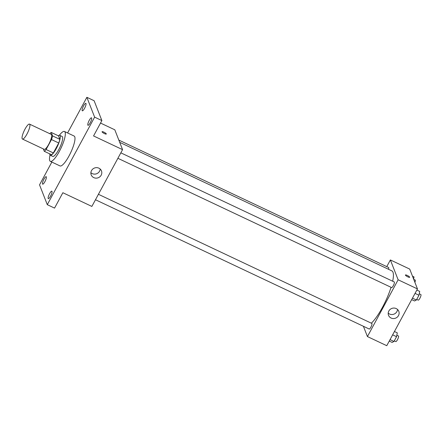 <?xml version="1.0" encoding="UTF-8"?>
<svg xmlns="http://www.w3.org/2000/svg" width="443" height="443" viewBox="0 0 443 443"><rect width="100%" height="100%" fill="white"/><g stroke="black" fill="none" stroke-linecap="round" stroke-linejoin="round"><path stroke-width="0.66" d="M22.15 138.681A8.262 1.982 115.3 0 1 24.598 129.91A8.262 1.982 115.3 0 1 29.515 124.112A8.262 1.982 115.3 0 1 27.782 132.435A8.262 1.982 115.3 0 1 22.46 139.058A8.262 1.982 115.3 0 1 22.15 138.681M29.515 124.112L51.272 134.39A8.262 1.982 115.3 0 1 49.538 142.707A8.262 1.982 115.3 0 1 44.217 149.33L22.46 139.058M51.222 132.429L58.47 135.857L59.833 139.335A10.665 2.564 115.3 0 1 58.736 142.989L53.354 152.951L46.1 149.524L51.488 139.567A10.665 2.564 115.3 0 0 52.579 135.907L51.222 132.429A10.665 2.564 115.3 0 0 49.804 133.697M43.336 148.914L44.267 151.29A10.665 2.564 115.3 0 0 46.1 149.524M53.354 152.951A10.665 2.564 115.3 0 1 51.515 154.712L44.267 151.29M49.721 153.865A11.014 2.647 -64.7 0 0 50.292 155.244A11.014 2.647 -64.7 0 0 57.385 146.411A11.014 2.647 -64.7 0 0 59.7 135.325A11.014 2.647 -64.7 0 0 58.271 135.763M59.7 135.325L62.114 136.466A11.014 2.647 115.3 0 1 59.805 147.558A11.014 2.647 115.3 0 1 52.706 156.385L50.292 155.244M58.736 142.989L51.488 139.567M59.833 139.335L52.579 135.907M59.395 135.259A16.524 3.97 115.3 0 1 64.468 131.482A16.524 3.97 115.3 0 1 61.001 148.123A16.524 3.97 115.3 0 1 50.358 161.368A16.524 3.97 115.3 0 1 49.738 160.621A16.524 3.97 115.3 0 1 50.048 155.05M64.468 131.482L74.136 136.051A16.524 3.97 115.3 0 1 70.67 152.685A16.524 3.97 115.3 0 1 60.026 165.931L50.358 161.368M90.222 122.8A4.131 0.991 115.3 0 1 87.974 125.297A4.131 0.991 115.3 0 1 88.844 121.138A4.131 0.991 115.3 0 1 91.502 117.827A4.131 0.991 115.3 0 1 90.222 122.8M50.568 196.144A4.131 0.991 115.3 0 1 48.32 198.641A4.131 0.991 115.3 0 1 49.184 194.483A4.131 0.991 115.3 0 1 51.848 191.171A4.131 0.991 115.3 0 1 50.568 196.144M44.904 181.663A4.131 0.991 115.3 0 1 42.655 184.155A4.131 0.991 115.3 0 1 43.525 179.996A4.131 0.991 115.3 0 1 46.183 176.685A4.131 0.991 115.3 0 1 44.904 181.663M84.563 108.319A4.131 0.991 115.3 0 1 82.315 110.816A4.131 0.991 115.3 0 1 83.179 106.658A4.131 0.991 115.3 0 1 85.842 103.346A4.131 0.991 115.3 0 1 84.563 108.319M51.848 162.072L39.538 184.842L47.29 204.677L94.625 117.14L86.867 97.305L67.591 132.961M47.29 204.677L54.544 208.105L62.862 192.727L91.867 206.427L122.567 149.645L93.562 135.946L101.873 120.568L94.121 100.727L86.867 97.305M122.567 149.645L114.809 129.805L100.528 123.06M101.873 120.568L94.625 117.14M93.783 177.626A5.51 5.216 -21.4 0 1 91.208 174.902A5.51 5.216 -21.4 0 1 94.442 168.041A5.51 5.216 -21.4 0 1 101.469 170.893A5.51 5.216 -21.4 0 1 99.941 176.718A5.51 5.216 -21.4 0 1 93.783 177.626M102.073 131.876A2.409 0.515 -151.6 0 1 102.067 131.732A2.409 0.515 -151.6 0 1 104.432 132.418A2.409 0.515 -151.6 0 1 106.303 134.019A2.409 0.515 -151.6 0 1 104.205 133.47A2.409 0.515 -151.6 0 1 102.073 131.876M102.067 131.732A2.409 0.515 -151.6 0 1 104.432 132.424A2.409 0.515 -151.6 0 1 106.303 134.024M100.218 169.06A5.51 5.216 -21.4 0 1 92.205 173.601A5.51 5.216 -21.4 0 1 90.887 172.709M119.715 142.347L391.839 270.861A30.29 7.276 115.3 0 1 392.675 281.222M391.053 287.302A30.29 7.276 115.3 0 1 371.356 323.191M95.478 199.749L369.207 329.022A3.095 0.742 -64.7 0 0 371.046 326.845A3.095 0.742 -64.7 0 0 371.965 323.562A3.095 0.742 -64.7 0 0 371.849 323.423L98.424 194.294M118.829 140.088L388.6 267.489A3.095 0.742 115.3 0 1 388.483 269.278M120.839 152.841L394.259 281.969A3.095 0.742 115.3 0 1 393.611 285.087A3.095 0.742 115.3 0 1 391.618 287.568L117.888 158.295M363.41 326.281L367.43 336.564L398.13 279.782L390.372 259.947L386.761 266.625M367.43 336.564L386.767 345.695L417.467 288.914L409.714 269.078L390.372 259.947M417.467 288.914L398.13 279.782M391.097 318.041A5.51 5.216 -21.4 0 1 388.528 315.316A5.51 5.216 -21.4 0 1 391.756 308.455A5.51 5.216 -21.4 0 1 398.789 311.302A5.51 5.216 -21.4 0 1 397.26 317.133A5.51 5.216 -21.4 0 1 391.097 318.041M405.434 275.142A2.409 0.515 -151.6 0 1 405.428 274.998A2.409 0.515 -151.6 0 1 407.793 275.684A2.409 0.515 -151.6 0 1 409.664 277.29A2.409 0.515 -151.6 0 1 407.566 276.737A2.409 0.515 -151.6 0 1 405.434 275.142M405.428 274.998A2.409 0.515 -151.6 0 1 407.793 275.69A2.409 0.515 -151.6 0 1 409.664 277.29M397.537 309.469A5.51 5.216 -21.4 0 1 389.524 314.015A5.51 5.216 -21.4 0 1 388.201 313.123M389.264 341.071L392.116 342.417L393.971 341.47L396.557 336.691L397.282 332.854L394.436 331.508M393.971 341.47L390.05 339.62M396.557 336.691L392.636 334.842M396.834 335.224L398.44 335.977A3.095 0.742 115.3 0 1 397.786 339.094A3.095 0.742 115.3 0 1 395.793 341.575L394.298 340.872M411.68 299.623L414.526 300.969L416.387 300.022L418.967 295.243L419.698 291.405L416.846 290.06M416.387 300.022L412.466 298.172M418.967 295.243L415.047 293.388M419.25 293.77L420.85 294.529A3.095 0.742 115.3 0 1 420.202 297.646A3.095 0.742 115.3 0 1 418.209 300.127L416.708 299.418M413.624 279.084L414.033 276.925L412.494 276.199M413.734 279.361L415.191 280.048A3.095 0.742 115.3 0 1 414.897 282.335"/></g></svg>
